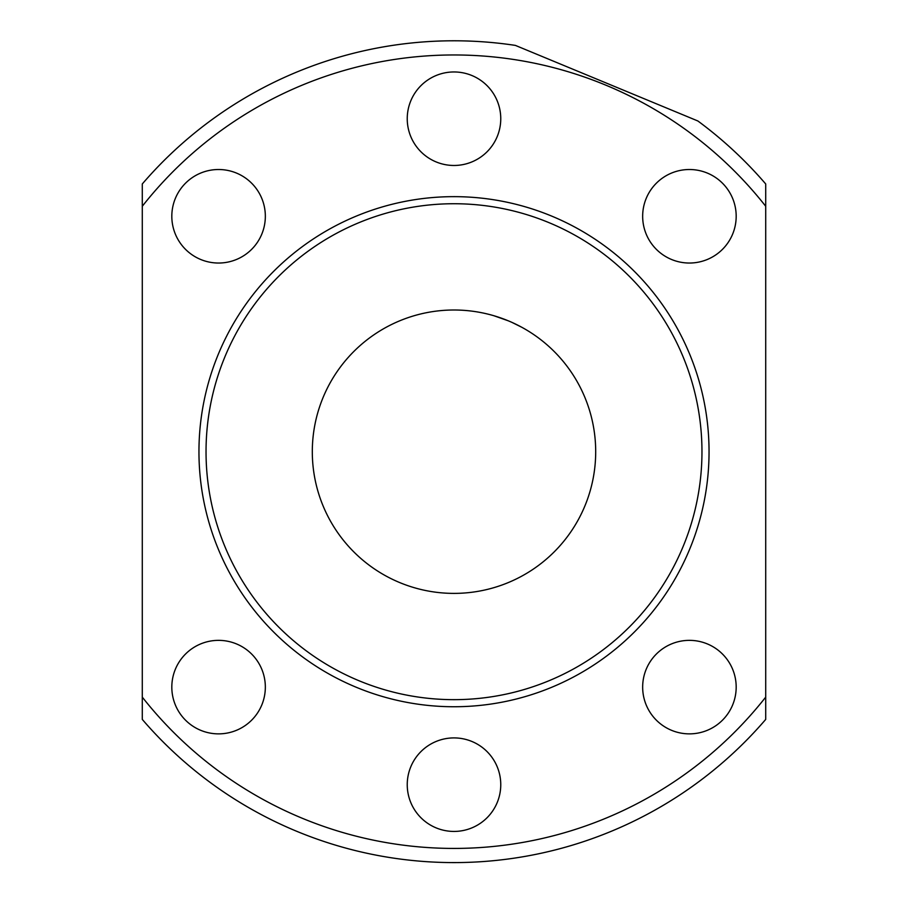 <?xml version="1.0" encoding="UTF-8"?>
<svg xmlns="http://www.w3.org/2000/svg" width="908" height="908" viewBox="0 0 908 908"><rect width="100%" height="100%" fill="white"/><g stroke="black" fill="none" stroke-linecap="round" stroke-linejoin="round"><path stroke-width="1.36" d="M595.693 451.696A141.693 141.693 0 0 0 454 310.003A141.693 141.693 0 0 0 312.307 451.696A141.693 141.693 0 0 0 454 593.389A141.693 141.693 0 0 0 595.693 451.696M573.913 69.644L600.29 80.574L573.913 69.644M635.26 95.056L639.368 96.747L635.26 95.056M512.033 322.431L521.805 327.277M508.242 320.796L494.031 315.78M142.284 697.117L142.284 719.408A410.904 410.904 0 0 0 765.716 719.408L765.716 697.117A396.739 396.739 0 0 1 142.284 697.117L142.284 183.972A410.904 410.904 0 0 1 515.392 45.4L697.889 120.991A410.904 410.904 0 0 1 765.716 183.972L765.716 206.275A396.739 396.739 0 0 0 142.284 206.275M709.046 451.696A255.046 255.046 0 0 0 454 196.65A255.046 255.046 0 0 0 198.954 451.696A255.046 255.046 0 0 0 454 706.742A255.046 255.046 0 0 0 709.046 451.696M642.66 216.274A46.762 46.762 0 0 0 689.422 263.036A46.762 46.762 0 0 0 736.184 216.274A46.762 46.762 0 0 0 689.422 169.512A46.762 46.762 0 0 0 642.66 216.274M407.238 118.721A46.762 46.762 0 0 0 454 165.472A46.762 46.762 0 0 0 500.762 118.721A46.762 46.762 0 0 0 454 71.959A46.762 46.762 0 0 0 407.238 118.721M171.816 216.274A46.762 46.762 0 0 0 218.578 263.036A46.762 46.762 0 0 0 265.34 216.274A46.762 46.762 0 0 0 218.578 169.512A46.762 46.762 0 0 0 171.816 216.274M171.816 687.118A46.762 46.762 0 0 0 218.578 733.868A46.762 46.762 0 0 0 265.34 687.118A46.762 46.762 0 0 0 218.578 640.356A46.762 46.762 0 0 0 171.816 687.118M407.238 784.671A46.762 46.762 0 0 0 454 831.433A46.762 46.762 0 0 0 500.762 784.671A46.762 46.762 0 0 0 454 737.909A46.762 46.762 0 0 0 407.238 784.671M642.66 687.118A46.762 46.762 0 0 0 689.422 733.868A46.762 46.762 0 0 0 736.184 687.118A46.762 46.762 0 0 0 689.422 640.356A46.762 46.762 0 0 0 642.66 687.118M206.037 451.696A247.963 247.963 0 0 1 454 203.732A247.963 247.963 0 0 1 701.963 451.696A247.963 247.963 0 0 1 454 699.659A247.963 247.963 0 0 1 206.037 451.696M765.716 206.275L765.716 697.117"/></g></svg>
